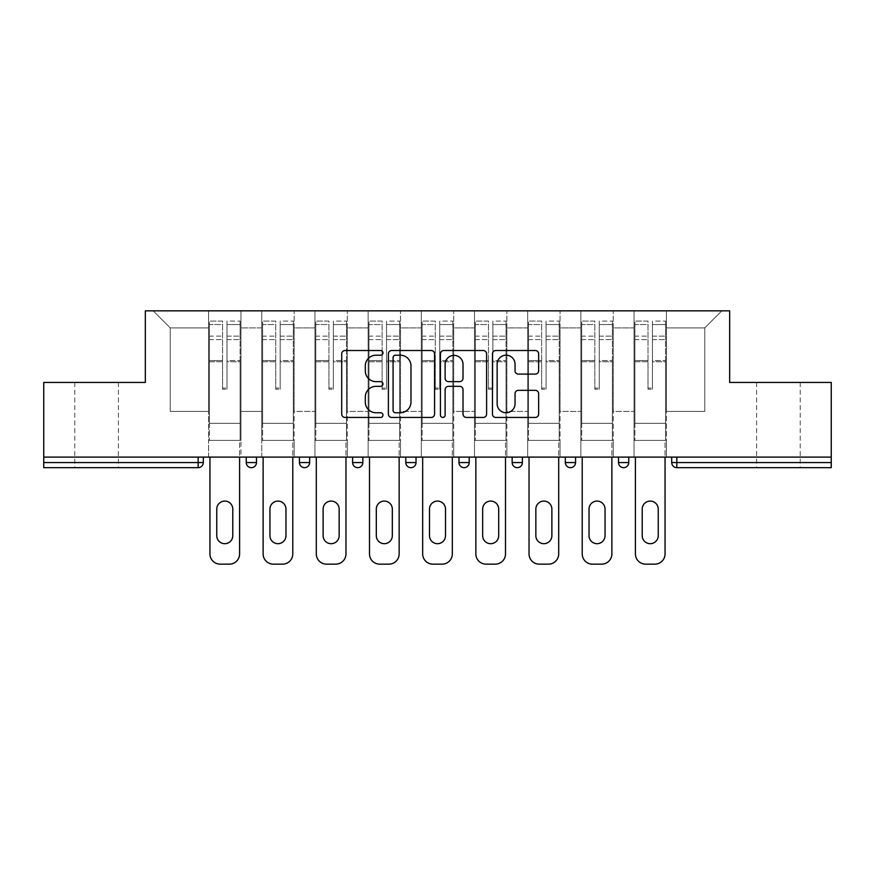 <?xml version="1.0" encoding="UTF-8"?>
<svg xmlns="http://www.w3.org/2000/svg" width="875" height="875" viewBox="0 0 875 875"><rect width="100%" height="100%" fill="white"/><g stroke="black" fill="none" stroke-linecap="round" stroke-linejoin="round"><path stroke-width="0.66" stroke-dasharray="4.38 3.28" d="M382.955 352.855A2.341 2.341 0 0 0 380.614 350.514L345.056 350.514A3.347 3.347 0 0 0 341.709 353.861L341.709 414.094A3.347 3.347 0 0 0 345.056 417.441L380.614 417.441A2.341 2.341 0 0 0 382.955 415.1A2.341 2.341 0 0 0 380.614 412.759L376.009 412.759A10.708 10.708 0 0 1 365.302 402.052L365.302 397.031A10.708 10.708 0 0 1 376.009 386.323L380.614 386.323A2.341 2.341 0 0 0 382.955 383.972A2.341 2.341 0 0 0 380.614 381.631L376.009 381.631A10.708 10.708 0 0 1 365.302 370.923L365.302 365.903A10.708 10.708 0 0 1 376.009 355.195L380.614 355.195A2.341 2.341 0 0 0 382.955 352.855M778.411 467.666L756.591 467.666L778.411 467.666M778.411 382.441L756.591 382.441L778.411 382.441M96.589 467.666L74.769 467.666L96.589 467.666M96.589 382.441L74.769 382.441L96.589 382.441M666.422 440.398L634.036 440.398L666.422 440.398L666.422 310.855L721.82 310.855L666.422 310.855L666.422 327.895L704.769 327.895L666.422 327.895L666.422 411.425L704.769 411.425L704.769 327.895L721.82 310.855L704.769 327.895L704.769 411.425L666.422 411.425L666.422 310.855L666.422 440.398L634.036 440.398L666.422 440.398L666.422 457.1L634.036 457.1L666.422 457.1L666.422 440.398M613.244 440.398L580.847 440.398L613.244 440.398L613.244 310.855L666.422 310.855L613.244 310.855L613.244 327.895L634.036 327.895L634.036 411.425L634.036 327.895L613.244 327.895L613.244 411.425L634.036 411.425L613.244 411.425L613.244 310.855L613.244 440.398L580.847 440.398L613.244 440.398L613.244 457.1L580.847 457.1L613.244 457.1L613.244 440.398M560.055 440.398L527.669 440.398L560.055 440.398L560.055 310.855L613.244 310.855L560.055 310.855L560.055 327.895L580.847 327.895L580.847 411.425L580.847 327.895L560.055 327.895L560.055 411.425L580.847 411.425L560.055 411.425L560.055 310.855L560.055 440.398L527.669 440.398L560.055 440.398L560.055 457.1L527.669 457.1L560.055 457.1L560.055 440.398M506.877 440.398L474.491 440.398L506.877 440.398L506.877 310.855L560.055 310.855L506.877 310.855L506.877 327.895L527.669 327.895L527.669 411.425L527.669 327.895L506.877 327.895L506.877 411.425L527.669 411.425L506.877 411.425L506.877 310.855L506.877 440.398L474.491 440.398L506.877 440.398L506.877 457.1L474.491 457.1L506.877 457.1L506.877 440.398M453.698 440.398L421.302 440.398L453.698 440.398L453.698 310.855L506.877 310.855L453.698 310.855L453.698 327.895L474.491 327.895L474.491 411.425L474.491 327.895L453.698 327.895L453.698 411.425L474.491 411.425L453.698 411.425L453.698 310.855L453.698 440.398L421.302 440.398L453.698 440.398L453.698 457.1L421.302 457.1L453.698 457.1L453.698 440.398M400.509 440.398L368.123 440.398L400.509 440.398L400.509 310.855L453.698 310.855L400.509 310.855L400.509 327.895L421.302 327.895L421.302 411.425L421.302 327.895L400.509 327.895L400.509 411.425L421.302 411.425L400.509 411.425L400.509 310.855L400.509 440.398L368.123 440.398L400.509 440.398L400.509 457.1L368.123 457.1L400.509 457.1L400.509 440.398M347.331 440.398L314.945 440.398L347.331 440.398L347.331 310.855L400.509 310.855L347.331 310.855L347.331 327.895L368.123 327.895L368.123 411.425L368.123 327.895L347.331 327.895L347.331 411.425L368.123 411.425L347.331 411.425L347.331 310.855L347.331 440.398L314.945 440.398L347.331 440.398L347.331 457.1L314.945 457.1L347.331 457.1L347.331 440.398M294.153 440.398L261.756 440.398L294.153 440.398L294.153 310.855L347.331 310.855L294.153 310.855L294.153 327.895L314.945 327.895L314.945 411.425L314.945 327.895L294.153 327.895L294.153 411.425L314.945 411.425L294.153 411.425L294.153 310.855L294.153 440.398L261.756 440.398L294.153 440.398L294.153 457.1L261.756 457.1L294.153 457.1L294.153 440.398M831.25 462.558L676.823 462.558L676.823 467.666L831.25 467.666L831.25 382.441L729.663 382.441L729.663 310.855L145.338 310.855L145.338 382.441L43.75 382.441L43.75 457.1L198.177 457.1L43.75 457.1L43.75 467.666L198.177 467.666L198.177 462.558L43.75 462.558M261.756 310.855L294.153 310.855L240.964 310.855L261.756 310.855L261.756 411.425L261.756 327.895L240.964 327.895L261.756 327.895L261.756 310.855L261.756 440.398L261.756 310.855M208.578 310.855L240.964 310.855L240.964 411.425L261.756 411.425L240.964 411.425L240.964 310.855L240.964 440.398L208.578 440.398L240.964 440.398L240.964 310.855L153.18 310.855L208.578 310.855L208.578 411.425L208.578 327.895L170.231 327.895L208.578 327.895L208.578 310.855L208.578 440.398L240.964 440.398L208.578 440.398L208.578 310.855M634.036 327.895L634.036 310.855L634.036 327.895M580.847 327.895L580.847 310.855L580.847 327.895M527.669 327.895L527.669 310.855L527.669 327.895M474.491 327.895L474.491 310.855L474.491 327.895M421.302 327.895L421.302 310.855L421.302 327.895M368.123 327.895L368.123 310.855L368.123 327.895M314.945 327.895L314.945 310.855L314.945 327.895M170.231 411.425L208.578 411.425L170.231 411.425L170.231 327.895L153.18 310.855L170.231 327.895L170.231 411.425M831.25 457.1L43.75 457.1M208.578 457.1L208.578 440.398L208.578 457.1L240.964 457.1L240.964 440.398L240.964 457.1L208.578 457.1M198.177 457.1L203.295 457.1L198.177 457.1L198.177 462.558L203.295 462.558M618.527 457.1L628.753 457.1L618.527 457.1M565.337 457.1L575.564 457.1L565.337 457.1M512.159 457.1L522.386 457.1L512.159 457.1L512.159 462.558L522.386 462.558L522.386 457.1M458.981 457.1L469.208 457.1L458.981 457.1M405.792 457.1L416.019 457.1L405.792 457.1L405.792 462.558L416.019 462.558M352.614 457.1L362.841 457.1L352.614 457.1L352.614 462.558L362.841 462.558M299.436 457.1L309.663 457.1L299.436 457.1M246.247 457.1L256.473 457.1L246.247 457.1M261.756 457.1L261.756 440.398L261.756 457.1M314.945 457.1L314.945 310.855L314.945 457.1M368.123 457.1L368.123 310.855L368.123 457.1M421.302 457.1L421.302 310.855L421.302 457.1M474.491 457.1L474.491 310.855L474.491 457.1M527.669 457.1L527.669 310.855L527.669 457.1M580.847 457.1L580.847 310.855L580.847 457.1M634.036 457.1L634.036 310.855L634.036 457.1M517.278 467.666A5.119 5.119 0 0 0 522.386 462.558M570.456 467.666A5.119 5.119 0 0 0 575.564 462.558L565.337 462.558M623.634 467.666A5.119 5.119 0 0 1 618.527 462.558A5.119 5.119 0 0 0 623.634 467.666A5.119 5.119 0 0 0 628.753 462.558L618.527 462.558M434.569 414.094L434.569 353.861A3.347 3.347 0 0 0 431.222 350.514L391.738 350.514A3.347 3.347 0 0 0 388.391 353.861L388.391 414.094A3.347 3.347 0 0 0 391.738 417.441L431.222 417.441A3.347 3.347 0 0 0 434.569 414.094M395.423 355.195A2.341 2.341 0 0 0 393.083 357.547L393.083 410.408A2.341 2.341 0 0 0 395.423 412.759L400.269 412.759A10.708 10.708 0 0 0 410.977 402.052L410.977 365.903A10.708 10.708 0 0 0 400.269 355.195L395.423 355.195M443.778 350.514L483.262 350.514A3.347 3.347 0 0 1 486.609 353.861L486.609 414.094A3.347 3.347 0 0 1 483.262 417.441L466.364 417.441A3.347 3.347 0 0 1 463.017 414.094L463.017 389.67A3.347 3.347 0 0 0 459.67 386.323L448.459 386.323A3.347 3.347 0 0 0 445.112 389.67L445.112 415.1A2.341 2.341 0 0 1 442.772 417.441A2.341 2.341 0 0 1 440.431 415.1L440.431 353.861A3.347 3.347 0 0 1 443.778 350.514M463.017 364.317A8.947 8.947 0 0 0 454.059 355.37A8.947 8.947 0 0 0 445.112 364.317L445.112 378.284A3.347 3.347 0 0 0 448.459 381.631L459.67 381.631A3.347 3.347 0 0 0 463.017 378.284L463.017 364.317M518.394 374.106L535.292 374.106A3.347 3.347 0 0 0 538.639 370.759L538.639 353.861A3.347 3.347 0 0 0 535.292 350.514L495.808 350.514A3.347 3.347 0 0 0 492.461 353.861L492.461 414.094A3.347 3.347 0 0 0 495.808 417.441L535.292 417.441A3.347 3.347 0 0 0 538.639 414.094L538.639 393.684A3.347 3.347 0 0 0 535.292 390.337L518.394 390.337A3.347 3.347 0 0 0 515.047 393.684L515.047 403.802A8.947 8.947 0 0 1 506.1 412.759A8.947 8.947 0 0 1 497.142 403.802L497.142 364.153A8.947 8.947 0 0 1 506.1 355.195A8.947 8.947 0 0 1 515.047 364.153L515.047 370.759A3.347 3.347 0 0 0 518.394 374.106M226.986 361.747L226.986 324.559L240.111 324.559L240.111 321.081L240.111 339.62L240.111 324.559L226.986 324.559L226.986 321.081L240.111 321.081L226.986 321.081L226.986 361.747L240.111 361.747L240.111 336.131L240.111 423.347L240.111 360.544L240.111 423.347L209.431 423.347L209.431 324.559L222.556 324.559L222.556 361.747L222.556 321.081L209.431 321.081L222.556 321.081L222.556 388.062L226.986 388.062L226.986 321.081L226.986 360.544L240.111 360.544L226.986 360.544L226.986 388.062L222.556 388.062L222.556 324.559L209.431 324.559L209.431 321.081L209.431 339.62L222.556 339.62L209.431 339.62L209.431 355.173L209.431 336.131L222.556 336.131L209.431 336.131L209.431 361.747L209.431 355.173L209.431 360.544L222.556 360.544L209.431 360.544L209.431 423.347L209.431 361.747L222.556 361.747L222.556 389.266L226.986 389.266L226.986 361.747L240.111 361.747L240.111 440.398L209.431 440.398L240.111 440.398L240.111 423.347L209.431 423.347L240.111 423.347L209.431 423.347L209.431 361.747L222.556 361.747L222.556 389.266L226.986 389.266L226.986 361.747M209.945 457.1L209.945 553.919A10.227 10.227 0 0 0 220.172 564.145L229.37 564.145A10.227 10.227 0 0 0 239.597 553.919L239.597 440.398L209.945 440.398L239.597 440.398L239.597 457.1M216.759 509.086A8.006 8.006 0 0 1 224.777 501.08A8.006 8.006 0 0 1 232.783 509.086L232.783 535.686A8.006 8.006 0 0 1 224.777 543.692A8.006 8.006 0 0 1 216.759 535.686L216.759 509.086M209.431 423.347L209.431 440.398L209.431 423.347M226.986 389.266L226.986 388.062L226.986 389.266M222.556 389.266L222.556 388.062L222.556 389.266M280.175 361.747L280.175 324.559L293.3 324.559L293.3 321.081L293.3 339.62L293.3 324.559L280.175 324.559L280.175 321.081L293.3 321.081L280.175 321.081L280.175 361.747L293.3 361.747L293.3 336.131L293.3 423.347L293.3 360.544L293.3 423.347L262.609 423.347L262.609 324.559L275.734 324.559L275.734 361.747L275.734 321.081L262.609 321.081L275.734 321.081L275.734 388.062L280.175 388.062L280.175 321.081L280.175 360.544L293.3 360.544L280.175 360.544L280.175 388.062L275.734 388.062L275.734 324.559L262.609 324.559L262.609 321.081L262.609 339.62L275.734 339.62L262.609 339.62L262.609 355.173L262.609 336.131L275.734 336.131L262.609 336.131L262.609 361.747L262.609 355.173L262.609 360.544L275.734 360.544L262.609 360.544L262.609 423.347L262.609 361.747L275.734 361.747L275.734 389.266L280.175 389.266L280.175 361.747L293.3 361.747L293.3 440.398L262.609 440.398L293.3 440.398L293.3 423.347L262.609 423.347L293.3 423.347L262.609 423.347L262.609 361.747L275.734 361.747L275.734 389.266L280.175 389.266L280.175 361.747M263.123 457.1L263.123 553.919A10.227 10.227 0 0 0 273.35 564.145L282.559 564.145A10.227 10.227 0 0 0 292.786 553.919L292.786 440.398L263.123 440.398L292.786 440.398L292.786 457.1M269.948 509.086A8.006 8.006 0 0 1 277.955 501.08A8.006 8.006 0 0 1 285.961 509.086L285.961 535.686A8.006 8.006 0 0 1 277.955 543.692A8.006 8.006 0 0 1 269.948 535.686L269.948 509.086M262.609 423.347L262.609 440.398L262.609 423.347M280.175 389.266L280.175 388.062L280.175 389.266M275.734 389.266L275.734 388.062L275.734 389.266M333.353 361.747L333.353 324.559L346.478 324.559L346.478 321.081L346.478 339.62L346.478 324.559L333.353 324.559L333.353 321.081L346.478 321.081L333.353 321.081L333.353 361.747L346.478 361.747L346.478 336.131L346.478 423.347L346.478 360.544L346.478 423.347L315.798 423.347L315.798 324.559L328.923 324.559L328.923 361.747L328.923 321.081L315.798 321.081L328.923 321.081L328.923 388.062L333.353 388.062L333.353 321.081L333.353 360.544L346.478 360.544L333.353 360.544L333.353 388.062L328.923 388.062L328.923 324.559L315.798 324.559L315.798 321.081L315.798 339.62L328.923 339.62L315.798 339.62L315.798 355.173L315.798 336.131L328.923 336.131L315.798 336.131L315.798 361.747L315.798 355.173L315.798 360.544L328.923 360.544L315.798 360.544L315.798 423.347L315.798 361.747L328.923 361.747L328.923 389.266L333.353 389.266L333.353 361.747L346.478 361.747L346.478 440.398L315.798 440.398L346.478 440.398L346.478 423.347L315.798 423.347L346.478 423.347L315.798 423.347L315.798 361.747L328.923 361.747L328.923 389.266L333.353 389.266L333.353 361.747M316.302 457.1L316.302 553.919A10.227 10.227 0 0 0 326.539 564.145L335.737 564.145A10.227 10.227 0 0 0 345.964 553.919L345.964 440.398L316.302 440.398L345.964 440.398L345.964 457.1M323.127 509.086A8.006 8.006 0 0 1 331.133 501.08A8.006 8.006 0 0 1 339.15 509.086L339.15 535.686A8.006 8.006 0 0 1 331.133 543.692A8.006 8.006 0 0 1 323.127 535.686L323.127 509.086M315.798 423.347L315.798 440.398L315.798 423.347M333.353 389.266L333.353 388.062L333.353 389.266M328.923 389.266L328.923 388.062L328.923 389.266M386.531 361.747L386.531 324.559L399.656 324.559L399.656 321.081L399.656 339.62L399.656 324.559L386.531 324.559L386.531 321.081L399.656 321.081L386.531 321.081L386.531 361.747L399.656 361.747L399.656 336.131L399.656 423.347L399.656 360.544L399.656 423.347L368.977 423.347L368.977 324.559L382.102 324.559L382.102 361.747L382.102 321.081L368.977 321.081L382.102 321.081L382.102 388.062L386.531 388.062L386.531 321.081L386.531 360.544L399.656 360.544L386.531 360.544L386.531 388.062L382.102 388.062L382.102 324.559L368.977 324.559L368.977 321.081L368.977 339.62L382.102 339.62L368.977 339.62L368.977 355.173L368.977 336.131L382.102 336.131L368.977 336.131L368.977 361.747L368.977 355.173L368.977 360.544L382.102 360.544L368.977 360.544L368.977 423.347L368.977 361.747L382.102 361.747L382.102 389.266L386.531 389.266L386.531 361.747L399.656 361.747L399.656 440.398L368.977 440.398L399.656 440.398L399.656 423.347L368.977 423.347L399.656 423.347L368.977 423.347L368.977 361.747L382.102 361.747L382.102 389.266L386.531 389.266L386.531 361.747M369.491 457.1L369.491 553.919A10.227 10.227 0 0 0 379.717 564.145L388.916 564.145A10.227 10.227 0 0 0 399.153 553.919L399.153 440.398L369.491 440.398L399.153 440.398L399.153 457.1M376.305 509.086A8.006 8.006 0 0 1 384.322 501.08A8.006 8.006 0 0 1 392.328 509.086L392.328 535.686A8.006 8.006 0 0 1 384.322 543.692A8.006 8.006 0 0 1 376.305 535.686L376.305 509.086M368.977 423.347L368.977 440.398L368.977 423.347M386.531 389.266L386.531 388.062L386.531 389.266M382.102 389.266L382.102 388.062L382.102 389.266M439.72 361.747L439.72 324.559L452.845 324.559L452.845 321.081L452.845 339.62L452.845 324.559L439.72 324.559L439.72 321.081L452.845 321.081L439.72 321.081L439.72 361.747L452.845 361.747L452.845 336.131L452.845 423.347L452.845 360.544L452.845 423.347L422.155 423.347L422.155 324.559L435.28 324.559L435.28 361.747L435.28 321.081L422.155 321.081L435.28 321.081L435.28 388.062L439.72 388.062L439.72 321.081L439.72 360.544L452.845 360.544L439.72 360.544L439.72 388.062L435.28 388.062L435.28 324.559L422.155 324.559L422.155 321.081L422.155 339.62L435.28 339.62L422.155 339.62L422.155 355.173L422.155 336.131L435.28 336.131L422.155 336.131L422.155 361.747L422.155 355.173L422.155 360.544L435.28 360.544L422.155 360.544L422.155 423.347L422.155 361.747L435.28 361.747L435.28 389.266L439.72 389.266L439.72 361.747L452.845 361.747L452.845 440.398L422.155 440.398L452.845 440.398L452.845 423.347L422.155 423.347L452.845 423.347L422.155 423.347L422.155 361.747L435.28 361.747L435.28 389.266L439.72 389.266L439.72 361.747M422.669 457.1L422.669 553.919A10.227 10.227 0 0 0 432.895 564.145L442.105 564.145A10.227 10.227 0 0 0 452.331 553.919L452.331 440.398L422.669 440.398L452.331 440.398L452.331 457.1M429.494 509.086A8.006 8.006 0 0 1 437.5 501.08A8.006 8.006 0 0 1 445.506 509.086L445.506 535.686A8.006 8.006 0 0 1 437.5 543.692A8.006 8.006 0 0 1 429.494 535.686L429.494 509.086M422.155 423.347L422.155 440.398L422.155 423.347M439.72 389.266L439.72 388.062L439.72 389.266M435.28 389.266L435.28 388.062L435.28 389.266M492.898 361.747L492.898 324.559L506.023 324.559L506.023 321.081L506.023 339.62L506.023 324.559L492.898 324.559L492.898 321.081L506.023 321.081L492.898 321.081L492.898 361.747L506.023 361.747L506.023 336.131L506.023 423.347L506.023 360.544L506.023 423.347L475.344 423.347L475.344 324.559L488.469 324.559L488.469 361.747L488.469 321.081L475.344 321.081L488.469 321.081L488.469 388.062L492.898 388.062L492.898 321.081L492.898 360.544L506.023 360.544L492.898 360.544L492.898 388.062L488.469 388.062L488.469 324.559L475.344 324.559L475.344 321.081L475.344 339.62L488.469 339.62L475.344 339.62L475.344 355.173L475.344 336.131L488.469 336.131L475.344 336.131L475.344 361.747L475.344 355.173L475.344 360.544L488.469 360.544L475.344 360.544L475.344 423.347L475.344 361.747L488.469 361.747L488.469 389.266L492.898 389.266L492.898 361.747L506.023 361.747L506.023 440.398L475.344 440.398L506.023 440.398L506.023 423.347L475.344 423.347L506.023 423.347L475.344 423.347L475.344 361.747L488.469 361.747L488.469 389.266L492.898 389.266L492.898 361.747M475.847 457.1L475.847 553.919A10.227 10.227 0 0 0 486.084 564.145L495.283 564.145A10.227 10.227 0 0 0 505.509 553.919L505.509 440.398L475.847 440.398L505.509 440.398L505.509 457.1M482.672 509.086A8.006 8.006 0 0 1 490.678 501.08A8.006 8.006 0 0 1 498.695 509.086L498.695 535.686A8.006 8.006 0 0 1 490.678 543.692A8.006 8.006 0 0 1 482.672 535.686L482.672 509.086M475.344 423.347L475.344 440.398L475.344 423.347M492.898 389.266L492.898 388.062L492.898 389.266M488.469 389.266L488.469 388.062L488.469 389.266M546.077 361.747L546.077 324.559L559.202 324.559L559.202 321.081L559.202 339.62L559.202 324.559L546.077 324.559L546.077 321.081L559.202 321.081L546.077 321.081L546.077 361.747L559.202 361.747L559.202 336.131L559.202 423.347L559.202 360.544L559.202 423.347L528.522 423.347L528.522 324.559L541.647 324.559L541.647 361.747L541.647 321.081L528.522 321.081L541.647 321.081L541.647 388.062L546.077 388.062L546.077 321.081L546.077 360.544L559.202 360.544L546.077 360.544L546.077 388.062L541.647 388.062L541.647 324.559L528.522 324.559L528.522 321.081L528.522 339.62L541.647 339.62L528.522 339.62L528.522 355.173L528.522 336.131L541.647 336.131L528.522 336.131L528.522 361.747L528.522 355.173L528.522 360.544L541.647 360.544L528.522 360.544L528.522 423.347L528.522 361.747L541.647 361.747L541.647 389.266L546.077 389.266L546.077 361.747L559.202 361.747L559.202 440.398L528.522 440.398L559.202 440.398L559.202 423.347L528.522 423.347L559.202 423.347L528.522 423.347L528.522 361.747L541.647 361.747L541.647 389.266L546.077 389.266L546.077 361.747M529.036 457.1L529.036 553.919A10.227 10.227 0 0 0 539.263 564.145L548.461 564.145A10.227 10.227 0 0 0 558.698 553.919L558.698 440.398L529.036 440.398L558.698 440.398L558.698 457.1M535.85 509.086A8.006 8.006 0 0 1 543.867 501.08A8.006 8.006 0 0 1 551.873 509.086L551.873 535.686A8.006 8.006 0 0 1 543.867 543.692A8.006 8.006 0 0 1 535.85 535.686L535.85 509.086M528.522 423.347L528.522 440.398L528.522 423.347M546.077 389.266L546.077 388.062L546.077 389.266M541.647 389.266L541.647 388.062L541.647 389.266M599.266 361.747L599.266 324.559L612.391 324.559L612.391 321.081L612.391 339.62L612.391 324.559L599.266 324.559L599.266 321.081L612.391 321.081L599.266 321.081L599.266 361.747L612.391 361.747L612.391 336.131L612.391 423.347L612.391 360.544L612.391 423.347L581.7 423.347L581.7 324.559L594.825 324.559L594.825 361.747L594.825 321.081L581.7 321.081L594.825 321.081L594.825 388.062L599.266 388.062L599.266 321.081L599.266 360.544L612.391 360.544L599.266 360.544L599.266 388.062L594.825 388.062L594.825 324.559L581.7 324.559L581.7 321.081L581.7 339.62L594.825 339.62L581.7 339.62L581.7 355.173L581.7 336.131L594.825 336.131L581.7 336.131L581.7 361.747L581.7 355.173L581.7 360.544L594.825 360.544L581.7 360.544L581.7 423.347L581.7 361.747L594.825 361.747L594.825 389.266L599.266 389.266L599.266 361.747L612.391 361.747L612.391 440.398L581.7 440.398L612.391 440.398L612.391 423.347L581.7 423.347L612.391 423.347L581.7 423.347L581.7 361.747L594.825 361.747L594.825 389.266L599.266 389.266L599.266 361.747M582.214 457.1L582.214 553.919A10.227 10.227 0 0 0 592.441 564.145L601.65 564.145A10.227 10.227 0 0 0 611.877 553.919L611.877 440.398L582.214 440.398L611.877 440.398L611.877 457.1M589.039 509.086A8.006 8.006 0 0 1 597.045 501.08A8.006 8.006 0 0 1 605.052 509.086L605.052 535.686A8.006 8.006 0 0 1 597.045 543.692A8.006 8.006 0 0 1 589.039 535.686L589.039 509.086M581.7 423.347L581.7 440.398L581.7 423.347M599.266 389.266L599.266 388.062L599.266 389.266M594.825 389.266L594.825 388.062L594.825 389.266M652.444 361.747L652.444 324.559L665.569 324.559L665.569 321.081L665.569 339.62L665.569 324.559L652.444 324.559L652.444 321.081L665.569 321.081L652.444 321.081L652.444 361.747L665.569 361.747L665.569 336.131L665.569 423.347L665.569 360.544L665.569 423.347L634.889 423.347L634.889 324.559L648.014 324.559L648.014 361.747L648.014 321.081L634.889 321.081L648.014 321.081L648.014 388.062L652.444 388.062L652.444 321.081L652.444 360.544L665.569 360.544L652.444 360.544L652.444 388.062L648.014 388.062L648.014 324.559L634.889 324.559L634.889 321.081L634.889 339.62L648.014 339.62L634.889 339.62L634.889 355.173L634.889 336.131L648.014 336.131L634.889 336.131L634.889 361.747L634.889 355.173L634.889 360.544L648.014 360.544L634.889 360.544L634.889 423.347L634.889 361.747L648.014 361.747L648.014 389.266L652.444 389.266L652.444 361.747L665.569 361.747L665.569 440.398L634.889 440.398L665.569 440.398L665.569 423.347L634.889 423.347L665.569 423.347L634.889 423.347L634.889 361.747L648.014 361.747L648.014 389.266L652.444 389.266L652.444 361.747M635.403 457.1L635.403 553.919A10.227 10.227 0 0 0 645.63 564.145L654.828 564.145A10.227 10.227 0 0 0 665.055 553.919L665.055 440.398L635.403 440.398L665.055 440.398L665.055 457.1M642.217 509.086A8.006 8.006 0 0 1 650.223 501.08A8.006 8.006 0 0 1 658.241 509.086L658.241 535.686A8.006 8.006 0 0 1 650.223 543.692A8.006 8.006 0 0 1 642.217 535.686L642.217 509.086M634.889 423.347L634.889 440.398L634.889 423.347M652.444 389.266L652.444 388.062L652.444 389.266M648.014 389.266L648.014 388.062L648.014 389.266M671.705 462.558L676.823 462.558L676.823 457.1M256.473 462.558L246.247 462.558M309.663 462.558L299.436 462.558M469.208 462.558L458.981 462.558M226.986 339.62L240.111 339.62L226.986 339.62M226.986 336.131L240.111 336.131L226.986 336.131M280.175 339.62L293.3 339.62L280.175 339.62M280.175 336.131L293.3 336.131L280.175 336.131M333.353 339.62L346.478 339.62L333.353 339.62M333.353 336.131L346.478 336.131L333.353 336.131M386.531 339.62L399.656 339.62L386.531 339.62M386.531 336.131L399.656 336.131L386.531 336.131M439.72 339.62L452.845 339.62L439.72 339.62M439.72 336.131L452.845 336.131L439.72 336.131M492.898 339.62L506.023 339.62L492.898 339.62M492.898 336.131L506.023 336.131L492.898 336.131M546.077 339.62L559.202 339.62L546.077 339.62M546.077 336.131L559.202 336.131L546.077 336.131M599.266 339.62L612.391 339.62L599.266 339.62M599.266 336.131L612.391 336.131L599.266 336.131M652.444 339.62L665.569 339.62L652.444 339.62M652.444 336.131L665.569 336.131L652.444 336.131M756.591 382.441L756.591 467.666M74.769 382.441L74.769 467.666M118.409 382.441L118.409 467.666M800.231 382.441L800.231 467.666"/><path stroke-width="1.31" d="M382.955 352.855A2.341 2.341 0 0 0 380.614 350.514L345.056 350.514A3.347 3.347 0 0 0 341.709 353.861L341.709 414.094A3.347 3.347 0 0 0 345.056 417.441L380.614 417.441A2.341 2.341 0 0 0 382.955 415.1A2.341 2.341 0 0 0 380.614 412.759L376.009 412.759A10.708 10.708 0 0 1 365.302 402.052L365.302 397.031A10.708 10.708 0 0 1 376.009 386.323L380.614 386.323A2.341 2.341 0 0 0 382.955 383.972A2.341 2.341 0 0 0 380.614 381.631L376.009 381.631A10.708 10.708 0 0 1 365.302 370.923L365.302 365.903A10.708 10.708 0 0 1 376.009 355.195L380.614 355.195A2.341 2.341 0 0 0 382.955 352.855M535.292 374.106A3.347 3.347 0 0 0 538.639 370.759L538.639 353.861A3.347 3.347 0 0 0 535.292 350.514L495.808 350.514A3.347 3.347 0 0 0 492.461 353.861L492.461 414.094A3.347 3.347 0 0 0 495.808 417.441L535.292 417.441A3.347 3.347 0 0 0 538.639 414.094L538.639 393.684A3.347 3.347 0 0 0 535.292 390.337L518.394 390.337A3.347 3.347 0 0 0 515.047 393.684L515.047 403.802A8.947 8.947 0 0 1 506.1 412.759A8.947 8.947 0 0 1 497.142 403.802L497.142 364.153A8.947 8.947 0 0 1 506.1 355.195A8.947 8.947 0 0 1 515.047 364.153L515.047 370.759A3.347 3.347 0 0 0 518.394 374.106L535.292 374.106M43.75 457.1L43.75 382.441L145.338 382.441L145.338 310.855L729.663 310.855L729.663 382.441L831.25 382.441L831.25 457.1L43.75 457.1L43.75 462.558L198.177 462.558L198.177 457.1M434.569 353.861A3.347 3.347 0 0 0 431.222 350.514L391.738 350.514A3.347 3.347 0 0 0 388.391 353.861L388.391 414.094A3.347 3.347 0 0 0 391.738 417.441L431.222 417.441A3.347 3.347 0 0 0 434.569 414.094L434.569 353.861M443.778 350.514L483.262 350.514A3.347 3.347 0 0 1 486.609 353.861L486.609 414.094A3.347 3.347 0 0 1 483.262 417.441L466.364 417.441A3.347 3.347 0 0 1 463.017 414.094L463.017 389.67A3.347 3.347 0 0 0 459.67 386.323L448.459 386.323A3.347 3.347 0 0 0 445.112 389.67L445.112 415.1A2.341 2.341 0 0 1 442.772 417.441A2.341 2.341 0 0 1 440.431 415.1L440.431 353.861A3.347 3.347 0 0 1 443.778 350.514M198.177 467.666A5.119 5.119 0 0 0 203.295 462.558L198.177 462.558L198.177 467.666A5.119 5.119 0 0 0 203.295 462.558L203.295 457.1L203.295 462.558A5.119 5.119 0 0 1 198.177 467.666L43.75 467.666L43.75 462.558M831.25 457.1L831.25 467.666L676.823 467.666A5.119 5.119 0 0 1 671.705 462.558L671.705 457.1L671.705 462.558A5.119 5.119 0 0 0 676.823 467.666A5.119 5.119 0 0 1 671.705 462.558L831.25 462.558M246.247 457.1L246.247 462.558L246.247 457.1M251.366 467.666A5.119 5.119 0 0 1 246.247 462.558A5.119 5.119 0 0 0 251.366 467.666A5.119 5.119 0 0 0 256.473 462.558L256.473 457.1L256.473 462.558A5.119 5.119 0 0 1 251.366 467.666A5.119 5.119 0 0 1 246.247 462.558L256.473 462.558A5.119 5.119 0 0 1 251.366 467.666M299.436 457.1L299.436 462.558L299.436 457.1M309.663 457.1L309.663 462.558L309.663 457.1M352.614 462.558A5.119 5.119 0 0 0 357.722 467.666A5.119 5.119 0 0 0 362.841 462.558A5.119 5.119 0 0 1 357.722 467.666A5.119 5.119 0 0 0 362.841 462.558L362.841 457.1L362.841 462.558L352.614 462.558A5.119 5.119 0 0 0 357.722 467.666A5.119 5.119 0 0 1 352.614 462.558L352.614 457.1M405.792 462.558A5.119 5.119 0 0 0 410.911 467.666A5.119 5.119 0 0 0 416.019 462.558A5.119 5.119 0 0 1 410.911 467.666A5.119 5.119 0 0 0 416.019 462.558L416.019 457.1L416.019 462.558L405.792 462.558A5.119 5.119 0 0 0 410.911 467.666A5.119 5.119 0 0 1 405.792 462.558L405.792 457.1M458.981 457.1L458.981 462.558L458.981 457.1M469.208 457.1L469.208 462.558L469.208 457.1M522.386 457.1L522.386 462.558L512.159 462.558A5.119 5.119 0 0 0 517.278 467.666A5.119 5.119 0 0 1 512.159 462.558L512.159 457.1M565.337 457.1L565.337 462.558L565.337 457.1M575.564 457.1L575.564 462.558L575.564 457.1M618.527 457.1L618.527 462.558L618.527 457.1M628.753 457.1L628.753 462.558L628.753 457.1M304.544 467.666A5.119 5.119 0 0 1 299.436 462.558A5.119 5.119 0 0 0 304.544 467.666A5.119 5.119 0 0 0 309.663 462.558A5.119 5.119 0 0 1 304.544 467.666A5.119 5.119 0 0 1 299.436 462.558L309.663 462.558A5.119 5.119 0 0 1 304.544 467.666M464.089 467.666A5.119 5.119 0 0 1 458.981 462.558A5.119 5.119 0 0 0 464.089 467.666A5.119 5.119 0 0 0 469.208 462.558A5.119 5.119 0 0 1 464.089 467.666A5.119 5.119 0 0 1 458.981 462.558L469.208 462.558A5.119 5.119 0 0 1 464.089 467.666M517.278 467.666A5.119 5.119 0 0 0 522.386 462.558A5.119 5.119 0 0 1 517.278 467.666A5.119 5.119 0 0 1 512.159 462.558M570.456 467.666A5.119 5.119 0 0 1 565.337 462.558A5.119 5.119 0 0 0 570.456 467.666A5.119 5.119 0 0 0 575.564 462.558A5.119 5.119 0 0 1 570.456 467.666A5.119 5.119 0 0 1 565.337 462.558L575.564 462.558M623.634 467.666A5.119 5.119 0 0 1 618.527 462.558L628.753 462.558A5.119 5.119 0 0 1 623.634 467.666A5.119 5.119 0 0 0 628.753 462.558M395.423 355.195A2.341 2.341 0 0 0 393.083 357.547L393.083 410.408A2.341 2.341 0 0 0 395.423 412.759L400.269 412.759A10.708 10.708 0 0 0 410.977 402.052L410.977 365.903A10.708 10.708 0 0 0 400.269 355.195L395.423 355.195M463.017 364.317A8.947 8.947 0 0 0 454.059 355.37A8.947 8.947 0 0 0 445.112 364.317L445.112 378.284A3.347 3.347 0 0 0 448.459 381.631L459.67 381.631A3.347 3.347 0 0 0 463.017 378.284L463.017 364.317M239.597 457.1L239.597 553.919A10.227 10.227 0 0 1 229.37 564.145L220.172 564.145A10.227 10.227 0 0 1 209.945 553.919L209.945 457.1M216.759 509.086A8.006 8.006 0 0 1 224.777 501.08A8.006 8.006 0 0 1 232.783 509.086L232.783 535.686A8.006 8.006 0 0 1 224.777 543.692A8.006 8.006 0 0 1 216.759 535.686L216.759 509.086M292.786 457.1L292.786 553.919A10.227 10.227 0 0 1 282.559 564.145L273.35 564.145A10.227 10.227 0 0 1 263.123 553.919L263.123 457.1M269.948 509.086A8.006 8.006 0 0 1 277.955 501.08A8.006 8.006 0 0 1 285.961 509.086L285.961 535.686A8.006 8.006 0 0 1 277.955 543.692A8.006 8.006 0 0 1 269.948 535.686L269.948 509.086M345.964 457.1L345.964 553.919A10.227 10.227 0 0 1 335.737 564.145L326.539 564.145A10.227 10.227 0 0 1 316.302 553.919L316.302 457.1M323.127 509.086A8.006 8.006 0 0 1 331.133 501.08A8.006 8.006 0 0 1 339.15 509.086L339.15 535.686A8.006 8.006 0 0 1 331.133 543.692A8.006 8.006 0 0 1 323.127 535.686L323.127 509.086M399.153 457.1L399.153 553.919A10.227 10.227 0 0 1 388.916 564.145L379.717 564.145A10.227 10.227 0 0 1 369.491 553.919L369.491 457.1M376.305 509.086A8.006 8.006 0 0 1 384.322 501.08A8.006 8.006 0 0 1 392.328 509.086L392.328 535.686A8.006 8.006 0 0 1 384.322 543.692A8.006 8.006 0 0 1 376.305 535.686L376.305 509.086M452.331 457.1L452.331 553.919A10.227 10.227 0 0 1 442.105 564.145L432.895 564.145A10.227 10.227 0 0 1 422.669 553.919L422.669 457.1M429.494 509.086A8.006 8.006 0 0 1 437.5 501.08A8.006 8.006 0 0 1 445.506 509.086L445.506 535.686A8.006 8.006 0 0 1 437.5 543.692A8.006 8.006 0 0 1 429.494 535.686L429.494 509.086M505.509 457.1L505.509 553.919A10.227 10.227 0 0 1 495.283 564.145L486.084 564.145A10.227 10.227 0 0 1 475.847 553.919L475.847 457.1M482.672 509.086A8.006 8.006 0 0 1 490.678 501.08A8.006 8.006 0 0 1 498.695 509.086L498.695 535.686A8.006 8.006 0 0 1 490.678 543.692A8.006 8.006 0 0 1 482.672 535.686L482.672 509.086M558.698 457.1L558.698 553.919A10.227 10.227 0 0 1 548.461 564.145L539.263 564.145A10.227 10.227 0 0 1 529.036 553.919L529.036 457.1M535.85 509.086A8.006 8.006 0 0 1 543.867 501.08A8.006 8.006 0 0 1 551.873 509.086L551.873 535.686A8.006 8.006 0 0 1 543.867 543.692A8.006 8.006 0 0 1 535.85 535.686L535.85 509.086M611.877 457.1L611.877 553.919A10.227 10.227 0 0 1 601.65 564.145L592.441 564.145A10.227 10.227 0 0 1 582.214 553.919L582.214 457.1M589.039 509.086A8.006 8.006 0 0 1 597.045 501.08A8.006 8.006 0 0 1 605.052 509.086L605.052 535.686A8.006 8.006 0 0 1 597.045 543.692A8.006 8.006 0 0 1 589.039 535.686L589.039 509.086M665.055 457.1L665.055 553.919A10.227 10.227 0 0 1 654.828 564.145L645.63 564.145A10.227 10.227 0 0 1 635.403 553.919L635.403 457.1M642.217 509.086A8.006 8.006 0 0 1 650.223 501.08A8.006 8.006 0 0 1 658.241 509.086L658.241 535.686A8.006 8.006 0 0 1 650.223 543.692A8.006 8.006 0 0 1 642.217 535.686L642.217 509.086M676.823 457.1L676.823 467.666"/></g></svg>
